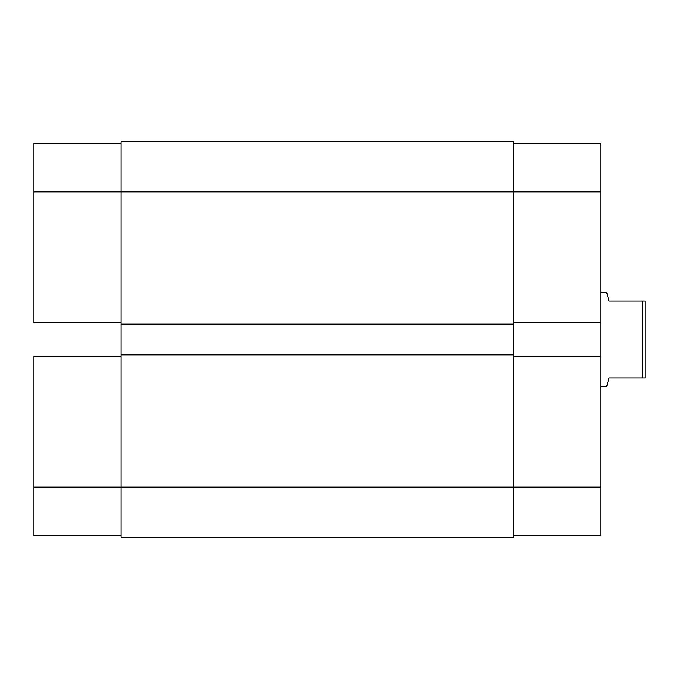 <?xml version="1.0" encoding="UTF-8"?>
<svg xmlns="http://www.w3.org/2000/svg" width="679" height="679" viewBox="0 0 679 679"><rect width="100%" height="100%" fill="white"/><g stroke="black" fill="none" stroke-linecap="round" stroke-linejoin="round"><path stroke-width="1.02" d="M33.95 356.331L121.04 356.331L33.95 356.331L33.95 487.106L33.95 356.331M121.04 487.106L33.95 487.106L33.95 535.816L121.04 535.816L33.95 535.816L33.95 487.106L121.04 487.106L121.04 537.293L513.68 537.293L121.04 537.293L121.04 487.106L513.68 487.106L121.04 487.106L121.04 354.854L121.04 487.106M33.95 143.184L33.95 322.669L33.95 191.894L121.04 191.894L121.04 354.854L121.04 324.146L513.68 324.146L121.04 324.146L121.04 191.894L513.68 191.894L121.04 191.894L121.04 141.707L121.04 191.894L33.95 191.894L33.95 143.184L121.04 143.184L33.95 143.184M121.04 322.669L33.95 322.669L121.04 322.669M513.68 141.707L121.04 141.707L513.68 141.707L513.68 191.894L513.68 141.707M513.68 537.293L513.68 354.854L121.04 354.854L513.68 354.854L513.68 191.894L600.771 191.894L513.68 191.894L513.68 487.106L600.771 487.106L600.771 143.184L513.68 143.184L600.771 143.184L600.771 356.331L513.68 356.331L600.771 356.331L600.771 487.106L513.68 487.106L513.68 537.293M513.68 322.669L600.771 322.669L513.68 322.669M600.771 535.816L513.68 535.816L600.771 535.816L600.771 487.106L600.771 535.816M606.67 292.267L600.771 292.267L606.67 292.267L607.281 294.533L606.67 292.267M609.038 301.12L607.281 294.533L609.038 301.12L642.096 301.12L609.038 301.12M642.096 377.88L642.096 301.12L642.096 377.88L645.05 377.88L645.05 301.12L642.096 301.12L645.05 301.12L645.05 377.88L609.038 377.88L642.096 377.88M607.281 384.467L609.038 377.88L606.67 386.733L600.771 386.733L606.67 386.733L607.281 384.467"/></g></svg>
